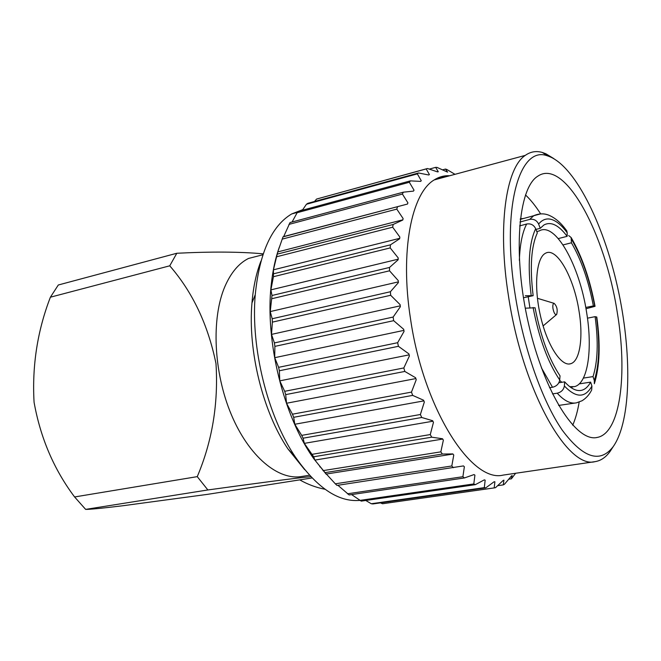 <?xml version="1.0" encoding="UTF-8"?>
<svg xmlns="http://www.w3.org/2000/svg" width="661" height="661" viewBox="0 0 661 661"><rect width="100%" height="100%" fill="white"/><g stroke="black" fill="none" stroke-linecap="round" stroke-linejoin="round"><path stroke-width="0.99" d="M325.038 489.272C316.165 487.554 307.737 484.422 299.747 479.869M197.259 476.639C212.247 441.259 218.485 403.574 215.99 363.591C208.033 324.725 192.624 292.137 169.745 265.813L176.809 253.262L58.3 284.998L50.393 297.202C37.437 330.756 32.001 365.764 34.066 402.219C40.453 437.913 53.962 469.492 74.594 496.956L197.259 476.639L207.86 489.958L85.641 509.383L74.594 496.956M169.745 265.813L50.393 297.202M312.033 477.944L207.62 494.337L123.095 505.715C102.265 508.243 89.78 509.466 85.641 509.383M176.809 253.262C211.512 251.527 240.315 251.725 263.202 253.849M310.802 476.655C296.45 477.953 252.684 483.794 207.86 489.958M309.488 475.242L302.077 476.416C278.645 480.927 248.982 456.792 231.267 414.472C213.511 372.25 211.19 318.222 224.938 286.428C230.953 272.663 238.795 263.342 248.47 258.468L262.293 254.915M320.602 467.187L319.817 466.773M276.091 257.592L276.934 256.542M323.824 471.062L322.965 470.591M304.638 469.624L287.932 448.91C262.946 411.96 247.735 350.801 251.965 302.936C253.287 286.907 256.294 272.935 260.988 261.012M359.485 500.427C338.044 502.145 316.578 487.537 295.095 456.594C267.556 415.843 250.602 347.661 255.253 294.699C259.476 252.866 271.613 225.955 291.683 213.949L302.755 209.628M326.27 474.292L313.859 458.792C283.619 416.736 264.805 340.845 271.233 284.759C272.72 270.613 275.43 258.054 279.355 247.09M380.496 502.864L382.471 503.748L494.188 487.909L494.899 481.786L494.098 481.77L485.744 487.884L372.903 503.946L371.284 503.748L484.306 487.644L485.744 487.884M365.756 500.468L371.284 503.748M351.602 494.585L361.212 501.121L475.317 484.67L484.315 479.861L485.166 480.15L484.306 487.644M337.911 485.281L349.157 494.949L464.443 477.944L462.89 476.713L464.361 466.782L463.46 465.914L337.011 485.414L335.309 483.802L451.81 465.98L453.76 455.057L452.868 453.917L442.374 454.049L325.08 472.623L335.309 483.802M409.333 182.271L297.144 212.718L298.392 211.322L410.398 180.874L409.333 182.271L414.026 190.17L413.464 191.112L403.317 192.194L290.039 222.55L283.676 236.564L283.007 236.878L277.752 251.932L273.431 269.828L273.447 276.703L270.886 289.873L272.01 295.492L270.233 311.579L272.192 318.751L272.382 322.13L271.514 334.392L274.406 342.927L274.885 346.372L274.72 357.692L278.611 367.334L279.355 370.763L279.768 380.86L284.684 391.312L285.684 394.625L286.535 403.251L292.459 414.199L293.682 417.306L294.806 424.263L301.697 435.376L303.102 438.193L304.341 443.366L313.678 456.776L314.859 460.089L325.08 472.623M297.144 212.718L292.063 222.013M426.18 168.927L316.594 199.06L427.485 168.505L426.18 168.927L429.419 174.595L428.7 174.983L418.537 172.975L307.828 203.324L306.44 204.257L302.333 210.256M316.594 199.06L314.496 201.498M455.008 174.322L446.927 169.547L445.514 169.059L442.432 169.902M427.485 168.505L437.499 171.877L438.268 171.761L435.649 167.365L437.028 167.407L447.588 172.133L445.514 169.059M448.538 175.71L435.202 179.313M435.649 167.365L429.32 169.1M418.537 172.975L417.331 173.884L306.44 204.257M410.398 180.874L420.611 181.395L421.264 180.726L417.331 173.884M403.317 192.194L402.409 194.061L288.956 224.393M283.007 236.878L407.457 204.059L283.676 236.564M407.457 204.059L407.911 202.844L402.409 194.061M397.501 206.81L396.79 209.124L282.131 239.133M402.838 219.816L277.752 251.932M277.537 254.055L393.155 224.476L402.789 220.03L403.127 218.568L396.79 209.124M393.155 224.476L392.675 227.194L276.901 256.691M399.69 238.332L273.431 269.828M273.819 273.745L390.453 244.843L399.641 238.745L399.847 237.059L392.675 227.194M390.453 244.843L390.213 247.916L273.447 276.703M398.162 259.186L270.886 289.873M272.01 295.492L389.511 267.457L398.137 259.781L398.203 257.922L390.213 247.916M389.511 267.457L389.527 270.803L271.911 298.698M398.335 281.883L270.233 311.579M272.192 318.751L390.403 291.741L398.368 282.635L398.277 280.644L389.527 270.803M390.403 291.741L390.676 295.277L272.382 322.13M400.252 305.836L271.514 334.392M274.406 342.927L393.138 317.057L400.351 306.729L400.12 304.655L390.676 295.277M393.138 317.057L393.667 320.676L274.885 346.372M403.879 330.384L274.72 357.692M278.611 367.334L397.649 342.704L404.061 331.384L403.689 329.294L393.667 320.676M397.649 342.704L398.426 346.306L279.355 370.763M409.134 354.858L279.768 380.86M284.684 391.312L403.83 367.946L409.407 355.94L408.895 353.891L398.426 346.306M403.83 367.946L404.821 371.441L285.684 394.625M415.86 378.571L286.535 403.251M292.459 414.199L411.481 392.105L416.232 379.711L415.595 377.745L404.821 371.441M411.481 392.105L412.671 395.385L293.682 417.306M423.866 400.888L294.806 424.263M301.697 435.376L420.379 414.505L424.329 402.037L423.594 400.219L412.671 395.385M420.379 414.505L421.726 417.488L303.102 438.193M432.897 421.222L304.341 443.366M312.124 454.314L430.261 434.574L433.459 422.354L432.658 420.726L421.726 417.488M430.261 434.574L431.724 437.194L313.678 456.776M442.696 439.069L314.859 460.089M323.436 470.566L440.837 451.851L443.366 440.152L442.506 438.755L431.724 437.194M440.837 451.851L442.374 454.049M452.975 454.057L326.071 474.069M451.81 465.98L453.372 467.699M347.438 493.8L462.89 476.713M359.526 500.451L473.805 483.935L474.912 475.16L474.028 474.581L464.443 477.944M515.63 473.268L511.407 478.812L512.11 475.507L511.449 476.011L504.483 484.216L503.269 484.893L503.93 480.175L503.195 480.431L495.527 487.678L494.188 487.909M508.796 479.184L511.407 478.812M473.805 483.935L475.317 484.67M497.667 485.695L503.269 484.893M612.45 447.803L610.144 451.347C605.922 457.238 600.965 460.659 595.272 461.609L503.153 475.094C471.623 483.265 423.445 408.837 410.506 318.776C399.839 251.213 411.539 193.144 434.203 179.924C439.069 176.817 444.233 175.429 449.687 175.752M595.049 461.642C567.592 469.533 522.397 390.031 508.458 295.855C497.328 226.326 505.954 167.886 525.288 155.376C530.543 151.65 536.245 150.683 542.392 152.484L545.846 153.757L553.844 158.615M515.25 295.17C501.03 207.546 519.521 144.941 547.49 155.872C573.979 164.085 603.113 222.41 617.556 287.122C632.065 351.867 631.544 420.388 613.301 446.489C600.246 463.692 583.217 458.23 562.205 430.096C542.375 401.31 523.578 348.364 515.25 295.17M617.2 312.033C605.302 233.994 564.775 157.384 537.69 176.256C518.108 188.203 512.539 254.915 528.593 324.121C544.449 393.411 576.309 442.416 597.065 437.466C620.423 433.509 627.776 374.167 617.2 312.033M572.715 425.23C575.524 418.735 577.673 411.026 579.16 402.103M540.665 213.891C535.74 206.166 530.676 199.837 525.478 194.912M540.235 228.301L538.608 224.054C542.417 219.46 546.829 217.965 551.861 219.576C556.901 221.278 562.015 225.682 567.212 232.788L567.13 236.332C558.719 225.054 550.993 221.261 543.962 224.955L540.235 228.301L535.955 229.441M567.212 232.788L566.741 230.838M540.549 213.9L533.782 215.701L529.668 219.411C533.749 218.733 536.724 220.287 538.608 224.054M564.676 381.843C570.848 388.668 576.491 391.486 581.597 390.304C585.15 389.412 588.166 386.685 590.628 382.132L591.917 386.049C585.192 398.195 576.004 398.17 564.37 385.966L564.676 381.843L558.851 382.752M523.686 218.452L520.306 218.849M529.668 219.411L519.959 222.038M567.13 236.332L558.305 238.58M564.37 385.966C563.684 389.783 561.305 392.188 557.215 393.196C564.221 400.863 570.641 404.078 576.466 402.838L582.052 400.756C586.092 398.277 589.298 394.691 591.678 389.99L591.917 386.049M552.472 393.915L557.215 393.196M558.603 405.433L574.855 403.07M525.272 308.2L535.055 307.762C540.665 336.573 548.985 359.27 560.024 375.853L559.71 379.984C559.008 383.818 556.612 386.247 552.505 387.263L549.539 387.726M519.604 225.913L526.668 224.013C530.775 223.344 533.774 224.905 535.674 228.698L537.319 232.978C531.138 246.437 529.742 267.341 533.146 295.674L523.454 297.789M585.993 308.753L595.04 306.324L593.363 305.911C588.554 280.718 581.242 259.682 571.426 242.802L563.065 244.909M533.146 295.674L525.313 295.723M571.426 242.802L571.129 237.514L568.658 235.547M595.115 316.66L596.784 317.04C600.585 344.29 599.767 366.525 594.338 383.735L594.297 380.496L593.024 376.596C597.775 361.683 598.469 341.704 595.115 316.66L587.464 318.172M585.753 307.448L593.363 305.911M583.374 378.1L593.024 376.596M590.628 382.132L579.259 383.876M552.993 308.712C553.968 313.174 555.19 315.09 556.661 314.446C557.834 309.935 556.992 306.233 554.133 303.358C552.951 303.556 552.571 305.341 552.993 308.712M569.757 386.685L574.574 386.611C587.968 383.372 592.777 349.223 586.596 312.306C579.515 265.358 555.166 221.187 539.095 230.995L536.773 231.548M528.222 296.748L529.866 307.58M559.669 380.331L561.776 382.298M579.036 311.141C574.004 277.694 556.802 246.718 545.556 253.221C536.302 257.575 533.642 286.444 540.458 315.9C547.159 345.406 561.321 367.004 570.74 363.707C579.97 361.162 583.399 337.284 579.036 311.141M541.45 367.871L552.505 387.263M526.668 224.013C522.372 232.259 519.934 244.363 519.356 260.343M559.71 379.984C547.919 362.443 539.037 338.283 533.08 307.514M531.163 295.376C527.511 265.119 529.015 242.884 535.674 228.698M571.492 239.274C581.92 257.17 589.662 279.471 594.735 306.175M596.47 316.9C600.072 343.464 599.345 364.657 594.297 380.496M248.47 258.468L262.896 254.758M287.932 448.91L295.095 456.594M251.965 302.936L255.253 294.699M291.683 213.949L297.433 212.388M313.859 458.792L314.661 459.635M271.233 284.759L272.382 281.9M434.203 179.924L525.288 155.376M547.49 155.872L542.392 152.484M613.301 446.489L610.144 451.347M596.313 437.582L597.065 437.466M566.75 230.838C563.577 226.434 558.058 219.245 549.043 215.288C544.119 213.263 539.029 213.404 533.782 215.701L520.24 219.394M595.049 306.324C589.901 279.041 581.928 256.104 571.137 237.514M579.92 390.552L581.597 390.304M554.133 303.358L537.418 298.293M556.496 314.586L543.094 325.939M570.608 387.313L572.913 386.908M569.195 363.988L570.74 363.707"/></g></svg>
